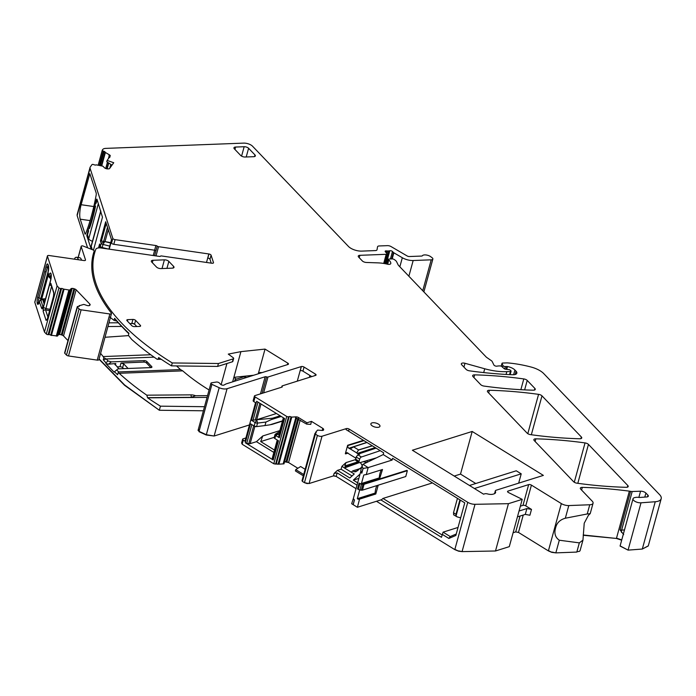 <?xml version="1.0" encoding="UTF-8"?>
<svg xmlns="http://www.w3.org/2000/svg" width="696" height="696" viewBox="0 0 696 696"><rect width="100%" height="100%" fill="white"/><g stroke="black" fill="none" stroke-linecap="round" stroke-linejoin="round"><path stroke-width="1.04" d="M90.097 226.609L89.453 226.513A102.199 25.256 -81.8 0 1 87.974 230.689L88.618 230.785L87.505 234.874L88.749 238.711A4.707 2.045 15.3 0 0 92.455 241.26M89.453 226.513A55.811 13.79 -81.8 0 0 94.369 208.539A102.199 25.256 -81.8 0 0 95.483 203.241L96.126 203.328L97.127 199.682M89.419 228.523A55.811 13.79 -81.8 0 0 95.526 206.207M100.763 210.888L91.211 245.792A4.707 2.045 15.3 0 0 91.237 246.384L92.298 249.655M43.326 299.062A3.071 0.757 98.2 0 1 43.439 299.045A3.071 0.757 98.2 0 1 43.735 299.419L44.031 298.767L45.492 298.975M57.089 285.925L58.951 287.874L46.328 334.01L44.466 332.062L57.089 285.925L47.432 256.189A2.018 0.879 15.3 0 1 47.424 255.937A2.018 0.879 15.3 0 1 49.059 255.51L83.877 260.539A2.018 0.879 15.3 0 0 85.512 260.113A2.018 0.879 15.3 0 0 85.495 259.86L81.188 246.593A2.018 0.879 15.3 0 1 81.18 246.34A2.018 0.879 15.3 0 1 82.815 245.914L92.907 249.89A2.018 0.879 15.3 0 1 94.151 251.117A237.684 103.321 15.3 0 0 93.368 253.683A237.684 103.321 15.3 0 0 92.333 258.468L92.333 258.468C90.088 273.084 94.56 288.753 105.775 305.448L105.766 305.448A237.736 103.347 15.3 0 0 111.343 313.043A2.018 0.879 15.3 0 1 111.49 313.548A2.018 0.879 15.3 0 1 109.855 313.983L81.127 309.824A2.018 0.879 15.3 0 1 79.1 308.928L77.404 307.154A1.349 0.583 15.3 0 1 77.247 306.753A1.349 0.583 15.3 0 1 77.909 306.44L78.761 306.414A1.349 0.583 15.3 0 0 79.422 306.101A1.349 0.583 15.3 0 0 79.292 305.727L83.816 304.404L86.8 305.405A2.401 1.044 15.3 0 0 88.54 305.692L88.74 305.683A2.401 1.044 15.3 0 0 89.828 305.292L90.062 304.952A2.401 1.044 15.3 0 0 90.132 304.813A2.401 1.044 15.3 0 0 89.862 304.108L89.471 305.544M44.466 332.062L34.809 302.325L47.432 256.189M94.151 251.134A2.018 0.879 15.3 0 0 94.151 251.117L92.742 256.267L94.151 251.117M58.951 287.874A1.349 0.583 15.3 0 0 60.726 288.492L61.587 288.457L48.964 334.602A1.349 0.583 15.3 0 1 50.712 335.194L57.516 336.038L70.139 289.893L69.008 289.988L68.747 291.024L69.026 290.006M50.712 335.194L63.336 289.058A1.349 0.583 15.3 0 0 61.587 288.457M63.336 289.058L68.678 289.954M67.991 340.588L63.527 335.924L76.151 289.78A2.401 1.044 15.3 0 0 74.776 288.979L73.933 288.683A2.401 1.044 15.3 0 0 72.201 288.396L72.001 288.405A2.401 1.044 15.3 0 0 70.914 288.805L70.139 289.893M76.151 289.78L89.862 304.108M34.939 301.864A2.018 0.879 15.3 0 0 34.8 302.073A2.018 0.879 15.3 0 0 34.809 302.325M109.855 313.983L97.231 360.119A2.018 0.879 15.3 0 0 98.867 359.693L111.49 313.548M97.231 360.119L68.504 355.96L81.127 309.824M79.1 308.928L66.485 355.073A2.018 0.879 15.3 0 0 68.504 355.96M66.485 355.073L64.78 353.29L77.404 307.154M77.247 306.753L64.624 352.889A1.349 0.583 15.3 0 0 64.78 353.29M63.527 335.924A2.401 1.044 15.3 0 0 62.162 335.124L61.318 334.828A2.401 1.044 15.3 0 0 59.578 334.541L59.377 334.55A2.401 1.044 15.3 0 0 58.29 334.941L57.516 336.038M46.328 334.01A1.349 0.583 15.3 0 0 48.111 334.637L48.964 334.602M47.232 319.133L46.101 320.412L47.293 319.238L53.522 296.461L53.766 292.381A2.018 1.749 162 0 0 53.783 293.277L50.825 283.333L49.642 284.516L43.413 307.293L43.161 311.364L46.101 320.412M51.547 286.404L45.571 309.894A2.018 1.749 162 0 0 43.161 311.364M81.589 260.208A18.827 4.654 -81.8 0 0 79.753 257.746L76.525 257.276A18.827 4.654 -81.8 0 0 75.081 257.877A2.018 0.496 -81.8 0 0 74.559 259.199M68.634 290.971L56.289 336.125M68.721 291.015L56.385 336.125M79.118 306.353L79.292 305.727M78.37 259.747A18.827 4.654 -81.8 0 0 76.525 257.276M469.478 485.477L516.258 470.792A2.018 1.018 121.7 0 0 516.275 470.792L521.217 473.837A2.018 1.018 121.7 0 0 521.217 473.837L518.668 483.146M474.42 488.531L521.2 473.837L516.258 470.792M459.917 499.876L455.976 514.292L456.037 515.953L457.046 516.85L460.665 517.833M453.548 514.753L457.046 516.85M457.446 498.345L453.505 512.761L453.748 514.814M302.377 480.266L302.429 481.432L302.299 480.562L302.429 481.432L304.465 482.693L309.076 483.546L333.428 475.899L336.185 476.412L356.039 488.67M305.135 469.304L300.637 466.529L295.748 469.609L295.417 470.94L303.352 475.838M284.473 461.779L288.57 462.535L297.862 468.269M283.977 463.849L278.069 464.206L291.006 416.904A1.349 0.583 15.3 0 0 289.205 416.582L288.562 416.782A1.349 0.583 15.3 0 1 286.726 416.443L255.11 396.929A2.018 0.879 15.3 0 1 254.44 395.998A2.018 0.879 15.3 0 1 254.91 395.615L281.95 387.124A1.349 0.583 15.3 0 0 282.254 386.863A1.349 0.583 15.3 0 0 282.124 386.489L281.95 387.124M241.964 442.917L242.165 444.239L273.78 463.753L278.069 464.206M241.573 443.169L242.617 439.211A2.018 0.879 15.3 0 0 243.287 440.15L245.009 441.22L255.554 402.671L253.831 401.601L255.11 396.929M198.682 430.102L198.978 431.659L206.242 435.009L214.133 436.018L249.472 424.925M198.047 430.406L210.923 383.235A2.018 0.879 15.3 0 0 211.923 384.349A236.675 102.886 15.3 0 0 219.188 387.707A6.725 2.923 15.3 0 0 227.07 388.707L265.15 376.754L260.469 393.866M98.997 359.206L124.549 385.28L159.323 410.257L203.38 410.788M99.076 358.918L124.636 384.992L159.323 410.257M376.997 249.873L377.023 249.751A3.358 1.462 15.3 0 1 377.014 249.812A3.358 1.462 15.3 0 1 375.361 250.586L361.79 251.108A10.083 4.385 15.3 0 1 348.461 246.445L252.552 146.23A6.725 2.923 15.3 0 0 243.67 143.124L105.836 148.379A6.725 2.923 15.3 0 0 102.73 149.51L102.312 150.101A1.349 0.583 15.3 0 0 102.269 150.188A1.349 0.583 15.3 0 0 103.208 151.041L104.156 151.371A1.349 0.583 15.3 0 1 105.096 152.224A1.349 0.583 15.3 0 1 105.061 152.294A1.349 0.583 15.3 0 0 105.061 152.294L109.263 154.756A2.349 1.027 15.3 0 1 110.255 155.974A2.349 1.027 15.3 0 1 110.186 156.121L107.123 160.419L113.726 162.725L109.629 168.476A2.349 1.027 15.3 0 1 108.541 168.867L107.776 168.893A2.349 1.027 15.3 0 1 106.036 168.606L105.818 168.536A2.349 1.027 15.3 0 1 104.444 167.736L102.869 166.17L96.135 164.839A1.349 0.583 15.3 0 1 96.118 164.856A1.349 0.583 15.3 0 1 94.517 164.9L93.577 164.569A1.349 0.583 15.3 0 0 91.959 164.63L90.245 167.04A6.725 2.923 15.3 0 0 90.045 167.458A6.725 2.923 15.3 0 0 90.08 168.301L77.143 215.612L77.308 214.342L77.143 215.612L87.592 247.793M620.127 545.908L628.07 550.118L642.312 549.048L648.289 545.838M583.222 535.276L616.43 538.452L621.676 540.192M579.603 551.284L576.897 551.789L579.603 551.284L580.133 550.484M513.1 532.745L515.71 531.918L518.476 532.431L548.387 550.893L551.78 552.346L555.843 552.876L576.819 552.076M376.475 501.277L454.81 549.622L458.629 551.188L462.074 551.615L495.491 550.988L509.289 546.656L522.235 499.345L508.437 503.678L495.491 550.988M211.219 263.14L209.975 259.286A2.018 0.879 -164.7 0 0 207.834 258.068L208.957 253.979L158.549 246.689A1.349 0.583 15.3 0 1 157.226 246.114A1.349 0.583 15.3 0 0 155.895 245.54L115.084 239.641L113.805 244.313A2.018 0.879 -164.7 0 1 111.56 243.069L111.195 241.956L109.228 249.159M91.846 263.079L94.499 253.361A236.675 102.886 15.3 0 1 95.822 249.307A6.725 2.923 15.3 0 1 101.233 248.002L159.428 256.415A1.349 0.583 15.3 0 0 160.489 256.189A1.349 0.583 15.3 0 1 161.559 255.963L211.967 263.245A2.018 0.879 15.3 0 0 213.489 262.801A2.018 0.879 15.3 0 0 213.472 262.549L211.088 255.197A2.018 0.879 15.3 0 0 208.957 253.979M210.923 383.235A2.018 0.879 15.3 0 1 211.627 382.791L216.36 382.052A2.018 0.879 15.3 0 1 219.31 382.957L220.589 384.296A2.018 0.879 15.3 0 0 223.981 385.062L225.956 383.966A2.018 0.879 15.3 0 1 226.156 383.887L288.014 364.46A2.018 0.879 15.3 0 0 288.475 364.078A2.018 0.879 15.3 0 0 287.813 363.147L265.037 349.087L240.912 351.637L228.279 354.099L233.16 357.674A2.018 0.879 15.3 0 1 233.656 358.492A2.018 0.879 15.3 0 1 233.186 358.875L218.431 363.512L172.269 362.947A236.675 102.886 15.3 0 1 94.499 253.361M282.124 386.489A1.349 0.583 15.3 0 1 281.984 386.115A1.349 0.583 15.3 0 1 282.298 385.862L315.688 375.37A2.018 0.879 15.3 0 0 316.08 375.014A2.018 0.879 15.3 0 0 315.41 374.083L304.056 367.07A2.018 0.879 15.3 0 0 301.368 366.54L267.969 377.023A1.349 0.583 15.3 0 1 266.559 376.884A1.349 0.583 15.3 0 0 265.15 376.754M276.26 463.893L278.913 464.119L291.772 417.095L291.05 416.921A1.349 0.583 15.3 0 0 291.006 416.904M291.772 417.095L295.826 416.861L295.574 417.791L306.649 424.116L306.971 422.776L298.506 417.548A2.349 1.027 15.3 0 0 295.826 416.861M306.971 422.776L311.46 421.367L322.805 428.371A2.349 1.027 15.3 0 1 323.588 429.258L323.649 429.676A2.349 1.027 15.3 0 1 323.64 429.876A2.349 1.027 15.3 0 1 323.101 430.319L322.953 430.372A2.349 1.027 15.3 0 1 321.387 430.389L317.594 430.093L315.749 432.173A1.349 0.583 15.3 0 0 315.749 432.173A1.349 0.583 15.3 0 1 316.193 432.79A1.349 0.583 15.3 0 1 315.88 433.051L315.245 433.251A1.349 0.583 15.3 0 0 314.931 433.504A1.349 0.583 15.3 0 0 315.375 434.13L317.411 435.383A3.358 1.462 15.3 0 0 322.013 436.235L346.364 428.588L346.086 429.623L383.696 452.826L383.218 454.575L362.99 464.293L362.016 465.894L363.007 468.425L368.167 467.642L362.99 464.293M508.437 503.678L475.02 504.304A6.725 2.923 15.3 0 1 467.755 502.321L349.131 429.101A2.018 0.879 15.3 0 0 346.364 428.588M522.235 499.345L508.498 492.559A2.018 0.879 15.3 0 1 507.558 491.472A2.018 0.879 15.3 0 1 508.019 491.089L528.655 484.607A2.018 0.879 15.3 0 1 531.422 485.121L561.333 503.582A6.725 2.923 15.3 0 0 568.789 505.566L565.326 518.224C560.01 519.738 556.791 522.896 555.652 527.681C553.972 533.197 555.19 537.373 559.306 540.226L579.333 542.871L582.961 540.122L584.222 523.218L588.442 515.266L590.217 513.622L593.062 503.217A6.725 2.923 15.3 0 0 592.279 501.224L580.716 489.149A3.358 1.462 15.3 0 1 580.325 488.148A3.358 1.462 15.3 0 1 582.308 487.374A244.74 106.392 15.3 0 1 629.367 491.15A6.725 2.923 15.3 0 1 630.593 491.359A3.358 1.462 15.3 0 0 632.185 491.524L640.564 491.202A4.037 1.757 15.3 0 1 645.897 493.064L647.933 495.187A3.358 1.462 15.3 0 1 648.324 496.187A3.358 1.462 15.3 0 1 646.819 496.953L639.963 497.44A3.358 1.462 15.3 0 1 638.798 497.396A6.725 2.923 15.3 0 0 635.283 497.492A6.725 2.923 15.3 0 1 634.822 497.588A5.377 2.34 15.3 0 0 633.021 498.745A5.377 2.34 15.3 0 0 635.431 501.598A5.377 2.34 15.3 0 0 641.016 502.808L655.249 501.738A13.45 5.846 15.3 0 0 661.2 498.675A13.45 5.846 15.3 0 0 659.634 494.691L543.785 373.639A16.808 7.308 15.3 0 0 531.152 367.053A63.875 27.77 15.3 0 0 507.575 362.903A3.358 1.462 15.3 0 0 506.897 362.886L502.66 363.042A1.349 0.583 15.3 0 0 501.999 363.356A1.349 0.583 15.3 0 0 502.033 363.582L502.999 365.565A1.679 0.731 15.3 0 0 505.383 366.557L506.81 366.505A1.679 0.731 15.3 0 1 507.48 366.557A8.065 3.506 15.3 0 1 514.909 370.028L516.049 371.212A6.725 2.923 15.3 0 1 516.823 373.204A6.725 2.923 15.3 0 1 512.7 374.752A235.326 102.303 15.3 0 1 469.478 370.829A3.358 1.462 15.3 0 1 466.059 369.332L461.718 364.8A3.358 1.462 15.3 0 1 461.326 363.799A3.358 1.462 15.3 0 1 464.989 363.286L484.729 368.776A36.984 16.078 15.3 0 0 506.827 371.655L510.42 371.516A1.349 0.583 15.3 0 0 511.082 371.203A1.349 0.583 15.3 0 0 510.925 370.811L510.455 370.315A1.679 0.731 15.3 0 0 508.628 369.559L505.818 369.263A1.679 0.731 15.3 0 1 504.069 368.575L501.886 366.618A1.679 0.731 15.3 0 0 499.737 365.913L498.179 365.974A3.358 1.462 15.3 0 0 497.283 366.113A2.018 0.879 15.3 0 1 495.352 365.983A2.018 0.879 15.3 0 1 493.899 365.009L492.202 361.546A3.358 1.462 15.3 0 0 491.385 360.685L486.713 357.448A3.358 1.462 15.3 0 1 486.2 357.022L398.669 265.559A6.725 2.923 15.3 0 1 398.042 264.689L396.616 261.766A6.725 2.923 15.3 0 0 394.971 260.043L394.136 259.469A1.679 0.731 15.3 0 0 392.17 258.903L389.316 259.016A1.679 0.731 15.3 0 0 388.49 259.399A1.679 0.731 15.3 0 0 388.794 260A10.762 4.681 15.3 0 1 390.787 263.48A3.358 1.462 15.3 0 1 390.76 263.584A3.358 1.462 15.3 0 1 387.402 264.175A23.534 10.231 15.3 0 0 378.119 262.879L366.348 262.462A3.358 1.462 15.3 0 1 362.294 260.904L358.64 257.085A3.358 1.462 15.3 0 1 358.249 256.084A3.358 1.462 15.3 0 1 359.902 255.31L386.193 254.31A1.679 0.731 15.3 0 0 387.019 253.918A1.679 0.731 15.3 0 0 386.854 253.457L385.323 251.726A1.679 0.731 15.3 0 1 385.158 251.256A1.679 0.731 15.3 0 1 386.55 250.908A3.358 1.462 15.3 0 0 387.681 250.978L388.881 250.934A3.358 1.462 15.3 0 0 389.795 250.786A1.679 0.731 15.3 0 1 392.474 251.482L393.431 252.483A1.679 0.731 15.3 0 0 393.849 252.796L402.323 257.738A10.083 4.385 15.3 0 0 413.172 260.513L431.207 259.825A3.358 1.462 15.3 0 0 432.86 259.051A3.358 1.462 15.3 0 0 432.077 257.711L430.746 256.72A5.046 2.192 15.3 0 0 425.909 254.954A5.046 2.192 15.3 0 0 422.307 255.815A1.349 0.583 15.3 0 1 421.672 256.058L409.352 256.528A2.018 0.879 15.3 0 1 407.177 255.971L391.074 246.575A3.358 1.462 15.3 0 0 387.454 245.645L379.216 245.958A3.358 1.462 15.3 0 0 377.563 246.741A3.358 1.462 15.3 0 0 377.545 246.793L377.023 249.751M565.326 518.224L587.241 513.97L589.756 504.765L568.789 505.566M589.756 504.765A6.725 2.923 15.3 0 0 593.062 503.217M115.084 239.641A2.018 0.879 15.3 0 1 112.839 238.397L90.08 168.301M234.944 149.449L235.596 147.047L244.157 146.726A3.358 1.462 15.3 0 1 248.594 148.274L254.962 154.921L254.51 156.574M235.596 147.047A3.358 1.462 15.3 0 0 233.943 147.822A3.358 1.462 15.3 0 0 234.335 148.822L240.694 155.469A3.358 1.462 15.3 0 0 245.14 157.018L253.701 156.696A3.358 1.462 15.3 0 0 255.354 155.921A3.358 1.462 15.3 0 0 254.962 154.921M166.936 268.36L168.841 261.4A3.358 1.462 15.3 0 0 164.395 259.843L152.989 260.278A3.358 1.462 15.3 0 0 151.337 261.052A3.358 1.462 15.3 0 0 151.728 262.053L156.496 267.038A3.358 1.462 15.3 0 0 160.941 268.586L172.347 268.151A3.358 1.462 15.3 0 0 174 267.377A3.358 1.462 15.3 0 0 173.609 266.385L173.156 268.038M168.841 261.4L173.609 266.385M543.367 475.394L472.184 431.459L412.371 450.234L483.555 494.169L484.686 493.821A3.358 1.462 15.3 0 1 487.513 493.925A6.725 2.923 15.3 0 0 493.177 494.143L494.03 493.873A6.725 2.923 15.3 0 0 495.578 492.594A6.725 2.923 15.3 0 0 495.413 491.446A3.358 1.462 15.3 0 1 495.326 490.871A3.358 1.462 15.3 0 1 496.1 490.236L543.367 475.394M626.226 487.304A3.358 1.462 15.3 0 0 628.201 486.53A3.358 1.462 15.3 0 0 627.809 485.538L588.459 444.413A3.358 1.462 15.3 0 0 585.04 442.917A235.326 102.303 15.3 0 0 535.85 438.837A3.358 1.462 15.3 0 0 533.875 439.611A3.358 1.462 15.3 0 0 534.267 440.603L573.6 481.71A3.358 1.462 15.3 0 0 577.019 483.207A235.326 102.303 15.3 0 0 626.226 487.304M530.543 434.643A235.326 102.303 15.3 0 0 579.759 438.758A3.358 1.462 15.3 0 0 581.743 437.975A3.358 1.462 15.3 0 0 581.351 436.984L541.984 395.85A3.358 1.462 15.3 0 0 538.565 394.354A235.326 102.303 15.3 0 0 489.375 390.273A3.358 1.462 15.3 0 0 487.4 391.048A3.358 1.462 15.3 0 0 487.792 392.048L527.133 433.147A3.358 1.462 15.3 0 0 530.543 434.643M378.406 424.099A4.707 2.045 15.3 0 0 373.761 422.716A4.707 2.045 15.3 0 0 370.872 423.794A4.707 2.045 15.3 0 0 372.421 425.978A4.707 2.045 15.3 0 0 377.067 427.361A4.707 2.045 15.3 0 0 379.955 426.283A4.707 2.045 15.3 0 0 378.406 424.099M534.876 388.42L527.22 380.425A3.358 1.462 15.3 0 0 523.801 378.928A235.326 102.303 15.3 0 0 474.628 374.866A3.358 1.462 15.3 0 0 472.654 375.64A3.358 1.462 15.3 0 0 473.045 376.632L480.658 384.592A3.358 1.462 15.3 0 0 484.077 386.089A235.326 102.303 15.3 0 0 533.293 390.195A3.358 1.462 15.3 0 0 535.268 389.421A3.358 1.462 15.3 0 0 534.876 388.42L534.424 390.073M132.927 319.438L127.794 319.638A2.018 0.879 15.3 0 0 126.802 320.099A2.018 0.879 15.3 0 0 127.037 320.699L131.805 325.685A2.018 0.879 15.3 0 0 134.467 326.615L139.609 326.424A2.018 0.879 15.3 0 0 140.592 325.954A2.018 0.879 15.3 0 0 140.366 325.363L135.589 320.377A2.018 0.879 15.3 0 0 132.927 319.438L131.909 323.144L134.554 324.171L136.808 326.528M240.912 351.637L232.647 381.852M226.922 363.512L221.128 384.697M253.675 375.24L233.882 377.336L236.362 379.146M265.037 349.087L258.268 373.804M301.368 366.54L300.254 370.629A2.018 0.879 -164.7 0 1 302.943 371.159L311.764 376.606M254.44 395.998L253.161 400.67A2.018 0.879 15.3 0 0 253.831 401.601M311.46 421.367L310.738 424.377L306.649 424.116M315.523 433.164L315.784 432.19M520.373 506.166L522.983 505.348L528.655 484.607M519.042 511.021L526.898 508.558L531.5 509.411L525.75 505.862A2.018 0.879 15.3 0 0 522.983 505.348M586.763 514.048L590.217 513.622M623.686 534.598L620.049 529.908L630.593 491.359M105.044 152.337L101.39 165.709L105.044 152.381M109.829 157.435L109.002 155.695L109.263 154.756M107.123 160.419L106.758 161.75L111.995 165.152M113.805 244.313L154.616 250.212A1.349 0.583 -164.7 0 1 155.913 250.76A1.349 0.583 -164.7 0 1 155.947 250.786L157.226 246.114M159.41 409.961L160.445 406.168L204.502 406.708M207.043 397.39L147.622 397.834A236.675 102.886 15.3 0 0 160.445 406.168M147.622 397.834L146.795 395.18L191 394.858L191.348 397.338L195.55 395.728A6.055 2.627 15.3 0 0 191 394.858M118.155 372.682L118.729 371.934A234.656 102.007 15.3 0 1 116.658 369.941L114.466 371.76A236.675 102.886 15.3 0 0 117.589 374.744L118.155 372.682L119.181 373.291A236.675 102.886 15.3 0 0 128.603 381.486A236.675 102.886 15.3 0 0 146.795 395.18M114.466 371.76L114.074 372.09L105.931 363.573L105.879 362.79L108.063 360.972L111.308 361.876L108.55 364.173L105.931 363.573M106.21 358.971L103.843 357.727L103.278 359.788A236.675 102.886 15.3 0 0 105.879 362.79M103.843 357.727L103.165 356.561L150.745 354.743M100.598 353.368A236.675 102.886 15.3 0 0 103.165 356.561M114.057 320.377L114.623 318.316L116.597 321.013L114.057 320.377L109.872 317.141M114.623 318.316A236.675 102.886 15.3 0 0 128.934 333.271L128.369 335.333L131.744 339.483A236.675 102.886 15.3 0 0 138.504 345.277A236.675 102.886 15.3 0 0 157.183 359.301L161.22 359.275M218.431 363.512L217.631 366.427L171.468 365.861A236.675 102.886 15.3 0 1 158.644 357.535L158.279 358.875L157.183 359.301M171.468 365.861L172.269 362.947M217.631 366.427L232.386 361.798A2.018 0.879 15.3 0 0 232.855 361.415L233.656 358.492M475.768 483.502L460.517 474.089L472.184 431.459M380.877 499.902L441.481 537.303L443.091 532.144L450.251 536.564L448.868 538.443L455.845 535.468L464.763 502.86L392.587 458.316L392.109 460.065L368.271 467.555M381.365 469.843A20.175 15.051 -107.4 0 0 379.268 477.9A0.67 0.505 -107.4 0 0 379.625 478.639L382.504 469.487L366.27 474.585L368.167 467.642M379.946 478.831L406.856 470.383L407.351 470.687L405.751 476.534L362.468 490.123L364.06 484.285L407.351 470.687M378.206 485.182L375.788 494.021L359.554 499.119A3.358 1.462 15.3 0 1 358.188 499.25L357.309 498.675L359.623 490.219L360.745 489.906M432.433 482.911L382.965 498.44L381.617 499.667L357.405 507.271L359.554 499.119M460.517 474.089L454.227 476.064M133.415 323.466L129.813 323.605M207.521 395.641L195.55 395.728M147.665 397.66L191.348 397.338M119.181 373.291L182.735 370.864A162.037 70.444 15.3 0 0 209.078 389.969M176.601 365.931A162.037 70.444 15.3 0 0 180.473 369.576L182.735 370.864M158.279 358.875L160.602 358.858M234.343 381.312L235.196 379.511L243.826 376.806L246.749 377.415M235.196 379.511L235.561 380.93M309.355 377.363L309.877 375.44M245.905 437.949L243.087 438.828A2.018 0.879 15.3 0 0 242.617 439.211M253.709 425.761L248.803 443.683A2.018 0.879 15.3 0 0 250.142 443.665L256.45 441.682L273.859 452.426M248.803 443.683L246.741 443.3A2.018 0.879 15.3 0 1 245.314 442.769L273.215 459.986A2.018 0.879 15.3 0 1 272.545 459.23L272.362 458.029A2.018 0.879 15.3 0 1 272.371 457.855A2.018 0.879 15.3 0 1 272.449 457.707M273.215 459.986L278.47 440.785L274.842 438.541L275.677 435.487L279.07 433.625L275.233 434.278M274.398 437.332A2.018 0.879 15.3 0 0 274.18 437.61A2.018 0.879 15.3 0 0 274.842 438.541M279.575 431.529L275.233 434.287A2.018 0.879 15.3 0 0 275.016 434.556A2.018 0.879 15.3 0 0 275.677 435.487L279.305 437.732L278.783 434.548L283.368 417.791L278.835 434.208M279.305 437.732L284.56 418.522L256.659 401.296L251.465 420.28L255.093 422.524A2.018 0.879 15.3 0 0 257.546 423.098L256.815 420.158L255.093 422.524L254.136 426.022A2.018 0.879 15.3 0 0 254.17 426.048A2.018 0.879 15.3 0 0 256.137 426.622A2.018 0.879 15.3 0 0 256.589 426.605L257.546 423.098L265.942 422.054L271.31 419.575L281.219 416.46M276.451 413.511L256.694 419.714A2.018 0.879 -164.7 0 1 256.232 419.792L251.465 420.28M256.232 419.792L272.467 418.218C273.18 418.574 272.797 419.027 271.31 419.575M265.942 422.054L264.985 425.56L256.589 426.605L254.136 426.022L255.18 426.578M245.314 442.769L250.508 423.786L254.136 426.022M295.748 469.609L303.708 474.524M363.834 440.568L347.661 445.266L345.346 453.74L347.852 453.07M363.425 440.316L347.661 445.266M347.913 445.423L347.87 445.57A2.018 1.505 -107.4 0 0 348.87 448.233L349.366 448.537A2.018 1.505 -107.4 0 0 350.001 448.755L356.717 452.905A2.018 1.505 -107.4 0 0 357.265 453.418L357.761 453.722A2.018 1.505 -107.4 0 0 358.858 453.888A2.018 1.505 -107.4 0 0 358.988 453.844L359.641 454.244L357.901 454.836L361.407 456.994L380.216 450.686M355.874 458.02A2.018 1.505 -107.4 0 0 355.36 457.872L348.644 453.722A2.018 1.505 -107.4 0 0 348.087 453.209L347.591 452.905A2.018 1.505 -107.4 0 0 346.521 452.731A2.018 1.505 -107.4 0 0 345.634 453.74M348 453.157L345.59 453.888M357.005 485.164L337.151 472.906L334.106 473.41L337.464 470.357L349.818 477.987L354.247 473.959L344.398 467.973L345.834 466.607L344.798 465.972L346.008 462.605L341.901 466.337L341.11 469.217L352.046 475.96M344.416 467.895L341.901 466.337M337.464 470.357L341.11 469.217M361.65 467.242L355.804 471.766L354.177 471.757L352.75 470.879L351.332 472.158M357.64 482.815L353.324 480.144L360.041 474.054M392.109 460.065L383.218 454.575M450.251 536.564L456.237 534.006M442.282 534.38L448.868 538.443M442.125 534.954L382.965 498.44M531.5 509.411L529.9 515.249L525.297 514.396L517.441 516.858M87.974 230.689L86.8 235.683L91.193 249.22M96.97 199.204L102.469 217.222L93.455 250.16M96.605 199.152L95.483 203.241M80.223 219.179A10.762 2.662 -81.8 0 1 81.119 204.72L89.828 173.652L96.266 193.27L96.239 194.689A73.959 18.279 -81.8 0 1 85.504 233.952L85.086 234.152L80.223 219.179L90.106 220.606M98.519 247.915L99.589 244L100.355 246.34A2.018 0.879 -164.7 0 0 101.311 247.193A2.018 0.879 -164.7 0 0 102.173 247.498L105.557 248.629M100.424 240.946L101.19 243.295L104.713 241.555L100.424 240.946L105.679 221.737L111.551 239.798L108.994 249.125M109.742 246.106L103.008 244.444A2.018 0.879 -164.7 0 1 101.19 243.295L100.355 246.349M118.729 371.934L180.473 369.576M116.658 369.941L117.989 368.863L150.919 367.601A2.018 0.879 15.3 0 0 151.911 367.14A2.018 0.879 15.3 0 0 151.676 366.54L146.899 361.555A2.018 0.879 15.3 0 0 144.237 360.624L111.308 361.876M118.981 368.819L114.779 364.06M115.005 364.669L115.788 363.521L108.55 364.173M154.094 357.144L106.323 358.971A234.656 102.007 15.3 0 0 108.063 360.972M103.278 359.788L106.183 359.084M118.25 322.779L108.95 322.848M105 337.273L128.577 335.611M121.817 326.433L107.941 326.528M116.702 321.004A234.656 102.007 15.3 0 0 118.451 323.005L127.037 331.983A234.656 102.007 15.3 0 0 128.821 333.689M443.091 532.144L458.038 527.446M352.011 503.939L357.335 507.227M359.101 483.076L359.893 483.563L358.301 489.41L357.509 488.923L359.101 483.076A3.358 1.462 15.3 0 0 362.346 484.068L361.459 483.494L363.773 475.029L364.904 474.724A3.358 1.462 15.3 0 0 366.27 474.585M375.788 494.021L358.188 499.25M376.936 485.573A20.175 15.051 -107.4 0 0 375.118 493.081A0.67 0.505 -107.4 0 0 375.475 493.821M358.301 489.41A2.018 0.879 15.3 0 0 359.893 489.967L361.294 490.167A2.018 0.879 15.3 0 0 362.468 490.123M359.893 483.563A2.018 0.879 15.3 0 0 361.485 484.12L362.894 484.329A2.018 0.879 15.3 0 0 364.06 484.285M259.495 373.421L259.434 373.326A1.853 0.809 15.3 0 1 259.347 372.934L259.182 373.517M261.992 372.638A5.211 2.271 15.3 0 0 261.165 372.551L260.548 372.517A1.853 0.809 15.3 0 0 259.347 372.934M279.827 430.606L262.749 435.966L256.45 441.682M274.502 450.077L260.713 441.577L262.749 435.966M255.206 426.578L256.137 426.622M358.849 478.413L353.324 480.144M361.407 456.994A2.018 1.018 121.7 0 0 359.667 459.142L359.075 461.317A2.018 1.018 121.7 0 0 359.293 462.631A2.018 1.018 121.7 0 0 359.858 462.675L376.414 457.837M372.23 445.753L358.553 449.921L353.568 446.841L350.836 448.589M353.568 446.841L366.975 442.508M358.553 449.921L356.717 452.905M358.988 453.844L376.101 448.137M356.082 458.299L355.36 457.872M356.343 460.508L355.569 459.151L356.161 456.976L357.901 454.836M359.032 462.466L345.834 466.607M366.253 460.804L368.001 461.883M360.241 468.53L352.75 470.879M355.786 460.465L359.293 462.631L344.398 467.973M360.38 462.518L362.19 465.433M104.696 241.529A2.018 0.879 15.3 0 0 105.009 241.599L108.272 229.697M110.69 242.652L105.009 241.599M110.594 243.008L104.713 241.555L103.008 244.444L102.173 247.498L108.454 249.046M123.575 368.645L122.644 367.679A2.018 0.879 15.3 0 0 119.982 366.749L117.102 366.862M128.081 368.471L123.688 363.886L121 363.042L143.837 362.085A2.018 0.879 15.3 0 1 146.499 363.016L146.899 361.555M353.438 498.736L354.473 500.015A3.358 1.462 15.3 0 1 353.368 498.458L360.711 471.592A3.358 1.462 15.3 0 0 361.824 473.149L363.095 468.478M353.368 498.458L351.663 503.739M362.016 465.894L360.754 470.513L361.824 473.149M150.893 367.601L146.499 363.016M274.259 437.323L260.713 441.577M264.985 425.56L269.874 424.83L282.489 420.863M270.709 424.638L269.874 424.83M366.757 462.483L363.216 461.692M122.644 367.679L123.688 363.886L122.731 362.886M91.976 261.322L92.168 261.896M208.835 253.953L206.503 262.462M301.281 366.557L297.288 381.156M88.749 238.711L98.371 203.528M91.237 246.384L100.868 211.201M48.32 274.885L41.786 298.793L43.396 299.028M48.294 271.031L40.777 298.532A2.018 0.879 15.3 0 0 41.786 298.793A2.018 0.496 -81.8 0 0 41.638 299.48M45.44 299.184L43.857 298.958M44.135 303.935L42.7 299.506A2.018 1.749 -18 0 1 43.735 299.419L44.622 302.16M50.617 280.531L43.587 306.231A2.018 0.879 -164.7 0 1 43.578 305.979L50.608 280.279L51.052 274.685A2.018 1.749 162 0 1 51.034 273.78A5.02 1.244 -81.8 0 1 50.617 280.531A2.018 0.879 -164.7 0 1 50.608 280.279A2.018 0.879 -164.7 0 1 50.738 280.079M48.59 267.96L47.293 267.455L38.985 297.827L40.777 298.532A2.288 0.566 -81.8 0 0 40.516 299.95M43.352 306.71L43.004 306.823A3.271 0.809 -81.8 0 0 43.178 307.145M43.439 307.206L43.578 305.979A2.018 0.879 -164.7 0 1 43.718 305.762M50.825 283.333L53.766 292.381M48.024 264.506A2.018 1.749 162 0 0 48.041 265.411L48.459 266.69A2.018 1.749 -18 0 1 48.442 265.785L48.024 264.506C47.485 263.314 46.832 263.975 46.058 266.481L37.749 296.853A2.018 0.879 15.3 0 0 38.985 297.827A3.271 0.809 -81.8 0 0 38.715 302.221L38.767 302.386A3.271 0.809 -81.8 0 0 38.941 302.708M48.442 265.785A5.02 1.244 98.2 0 1 48.024 272.536A2.018 0.879 -164.7 0 1 48.015 272.284A2.018 0.879 -164.7 0 1 48.146 272.084M51.034 273.78L50.982 273.624A5.02 1.244 98.2 0 0 49.016 275.599L48.024 272.536M43.587 306.231A5.02 1.244 98.2 0 1 41.621 308.197A2.018 1.749 -18 0 1 43.004 306.823L40.829 300.133A1.818 0.452 -81.8 0 0 40.594 299.915L43.439 299.045M37.749 296.853A5.02 1.244 98.2 0 0 37.332 303.604L37.384 303.76A5.02 1.244 98.2 0 0 39.35 301.786L41.621 308.197M50.982 273.624A2.018 1.749 162 0 0 51.026 274.607M51.156 276.921L50.182 276.825A2.018 0.879 -164.7 0 1 48.946 275.851M51.104 274.903A3.271 0.809 -81.8 0 0 50.251 276.564A2.018 0.879 15.3 0 1 49.016 275.599M51.139 277.199L50.182 276.825A1.818 0.452 -81.8 0 1 49.581 277.721L50.93 278.826M39.185 302.064L38.715 302.221A2.018 1.749 -18 0 0 37.332 303.604M39.115 302.264L38.767 302.386A2.018 1.749 -18 0 0 37.384 303.76M39.446 301.507A2.018 1.749 -18 0 1 40.829 300.133L42.7 299.506A2.801 0.696 -81.8 0 0 42.334 299.184M47.415 318.777L47.293 319.238M49.564 310.616L45.571 309.894L47.85 316.897M49.929 309.311L45.501 308.502L43.413 307.293M51.295 285.63A2.018 0.879 -164.7 0 1 49.642 284.516M53.636 296.009L53.522 296.461M48.163 265.785A3.271 0.809 -81.8 0 0 47.293 267.455A2.018 0.879 -164.7 0 1 46.058 266.481M46.014 272.127A2.018 0.879 -164.7 0 1 44.779 271.153M48.459 266.69L47.954 273.763A2.018 1.749 -18 0 1 47.946 272.858M48.92 275.877A2.018 1.749 162 0 0 49.477 277.539A1.818 0.452 -81.8 0 0 49.581 277.721L47.954 273.763M40.594 299.915L39.411 301.281A2.018 0.879 15.3 0 0 39.42 301.533M78.204 257.52L81.188 246.593M85.373 260.33L85.495 259.86M48.111 334.637L60.726 288.492M51.408 335.498L64.032 289.362M69.983 289.954L57.359 336.09M70.914 288.805L58.29 334.941M59.377 334.55L72.001 288.405M72.201 288.396L59.578 334.541M61.318 334.828L73.933 288.683M74.776 288.979L62.162 335.124M456.037 515.953L460.361 500.146M453.505 512.761L455.976 514.292M334.106 473.41L333.428 475.899M333.506 475.612L336.185 476.412M304.465 482.693L307.301 483.642M307.38 483.355L309.076 483.546M288.57 462.535L286.909 461.918M284.551 461.483L286.03 461.752M275.625 464.093L273.78 463.753M242.043 442.63L242.165 444.239M198.769 429.806L199.056 431.363L206.329 434.722L214.133 436.018M219.188 387.707L206.242 435.009M211.923 384.349L198.978 431.659M648.254 545.986L642.312 549.048M620.075 546.055L628.07 550.118M583.205 534.98L616.43 538.452M629.367 491.15L616.508 538.165L621.763 539.896M580.186 550.284L582.961 540.122M561.333 503.582L548.465 550.606L551.78 552.346M551.867 552.05L555.843 552.876M518.476 532.431L515.71 531.918M467.755 502.321L454.888 549.335L458.629 551.188M458.707 550.893L462.074 551.615M213.35 263.018L213.472 262.549M211.088 255.197L209.975 259.286M287.396 364.66L287.813 363.147M214.211 435.731L227.07 388.707M266.559 376.884L262.053 393.37M267.969 377.023L263.627 392.875M304.056 367.07L302.943 371.159M315.41 374.083L315.001 375.596M275.703 463.797L288.562 416.782M273.859 463.458L286.726 416.443M276.347 463.597L289.205 416.582M298.506 417.548L298.14 418.861M322.231 430.467L322.805 428.371M323.318 430.232L323.588 429.258M302.516 481.145L315.375 434.13M309.155 483.25L322.013 436.235M304.543 482.398L317.411 435.383M349.131 429.101L348.574 431.146M475.02 504.304L462.153 551.319M507.758 492.037L508.019 491.089M525.75 505.862L531.422 485.121M559.306 540.226L555.921 552.589M581.578 490.045L582.308 487.374M620.049 529.908A3.358 1.462 15.3 0 0 621.641 530.065L632.185 491.524M624.477 529.961L621.641 530.065A3.358 1.775 -92.2 0 0 621.511 532.44M638.867 497.405L640.564 491.202M644.792 497.101L645.897 493.064M647.48 496.848L647.933 495.187M628.149 549.823L641.016 502.808M642.391 548.761L655.249 501.738M501.303 366.244L502.033 363.582M504.722 368.976L505.383 366.557M502.547 367.218L502.999 365.565M506.044 369.289L506.81 366.505M506.714 369.358L507.48 366.557M513.613 374.752L514.909 370.028M515.144 374.526L516.049 371.212M463.936 367.114L464.989 363.286M506.062 374.431L506.827 371.655M483.694 372.586L484.729 368.776M509.576 374.613L510.42 371.516M387.637 264.228L388.794 260M359.24 257.711L359.902 255.31M383.696 263.445L386.193 254.31M386.089 252.587L386.55 250.908M386.959 253.596L387.681 250.978M386.21 263.906L389.795 250.786M385.375 263.74L388.881 250.934M390.43 258.973L392.474 251.482M392.179 258.903L393.849 252.796M391.674 258.921L393.431 252.483M408.874 276.216L413.172 260.513M399.843 266.777L402.323 257.738M422.75 290.719L431.207 259.825M99.311 165.291L103.208 151.041M98.214 165.065L102.26 150.284M100.294 165.483L104.156 151.371M101.746 165.779L105.331 152.685M112.839 238.397L111.56 243.069M154.616 250.212L155.895 245.54M156.017 255.919L158.549 246.689M154.564 255.71L155.913 250.76M232.386 361.798L233.186 358.875M248.594 148.274L246.219 156.983M244.157 146.726L241.582 156.13M152.989 260.278L152.328 262.679M164.395 259.843L162.02 268.543M494.847 493.507L495.413 491.446M627.357 487.191L627.809 485.538M535.12 441.499L535.85 438.837M574.278 482.25L585.04 442.917M577.81 483.311L588.459 444.413M488.653 392.935L489.375 390.273M538.565 394.354L527.803 433.686M531.344 434.756L541.984 395.85M580.899 438.637L581.351 436.984M473.898 377.528L474.628 374.866M520.86 389.69L523.801 378.928M524.636 389.882L527.22 380.425M127.394 321.082L127.794 319.638M134.554 324.171L135.589 320.377M140.087 326.354L140.366 325.363M242.243 443.944L243.287 440.15M277.721 440.316L272.545 459.23M283.811 418.061L278.713 436.67M257.999 402.131L252.97 420.514M251.848 424.612L246.741 443.3M283.246 463.849L295.826 417.852M283.168 463.858L295.757 417.835M286.987 461.622L298.61 419.149M288.649 462.24L300.176 420.114M355.482 459.63L346.008 462.605M357.996 461.822L344.798 465.972M337.151 472.906L336.272 476.116M526.898 508.558L525.297 514.396M515.797 531.631L520.06 516.04M518.555 532.144L523.235 515.049M576.897 551.789L579.333 542.871M105.818 168.536L107.541 162.255M108.611 158.34L109.263 155.939M105.722 168.502L107.445 162.203M108.437 158.575L109.185 155.861M154.677 250.221L153.224 255.519M95.013 208.635L94.369 208.539M87.505 234.874L86.861 234.778M87.809 235.831L86.8 235.683M90.158 174.452L89.427 174.348M81.119 204.72L93.795 206.547M99.528 247.863L100.137 245.662M101.294 241.408L106.227 223.399M353.194 504.687L354.473 500.015M379.625 478.639L362.346 484.068M254.849 426.457L250.142 443.665M277.278 440.046L272.362 458.029M261 403.976L256.694 419.714M259.86 403.271L255.241 420.14M272.467 418.218L280.149 415.799M284.055 463.527L296.487 418.07L284.055 463.553M283.977 463.614L296.444 418.052M286.117 461.465L297.818 418.67M347.87 445.57L363.982 440.655M366.809 442.404L348.87 448.233M349.366 448.537L352.976 447.363M358.318 450.121L372.377 445.84M375.214 447.589L357.265 453.418M357.761 453.722L375.701 447.893M357.944 470.583L354.177 471.757M107.167 168.867L108.759 163.047M106.914 168.832L108.541 162.907M109.794 168.232L110.847 164.404M101.825 248.08L101.981 247.515M103.591 241.616L107.497 227.331M115.371 365.052L115.788 363.521M119.982 366.749L121 363.042M144.237 360.624L143.837 362.085M353.107 504.635L354.36 500.041M379.268 477.9L361.459 483.494M360.258 490.019L359.623 490.219M375.118 493.081L357.309 498.675M361.755 473.019L363.007 468.425M359.893 489.967L361.485 484.12M362.894 484.329L361.294 490.167M151.676 366.54L151.406 367.531M355.569 459.151L359.075 461.317M356.161 456.976L359.667 459.142M43.387 299.036L44.031 298.767M34.8 302.073L47.424 255.937M47.224 319.455L53.514 296.209L53.783 293.268M39.411 301.281L39.202 302.76M78.126 257.511L81.18 246.34M78.979 306.388L79.213 305.527M301.994 480.814L314.931 433.504M77.099 214.768L90.045 167.458M281.984 386.115L281.689 387.202M620.153 545.76L633.021 498.745M648.341 545.699L661.2 498.675M501.216 366.209L501.999 363.356M510.142 374.639L511.082 371.203M387.194 264.132L388.49 259.399M384.383 263.558L387.019 253.918M423.873 291.894L432.86 259.051M98.197 165.065L102.269 150.188M494.56 493.664L495.326 490.871M274.18 437.61L275.016 434.556M108.924 249.107L111.508 239.668M277.243 440.029L272.371 457.855M254.814 426.43L254.17 426.048M102.93 247.967L101.311 247.193M271.501 424.56L282.419 421.132"/></g></svg>
